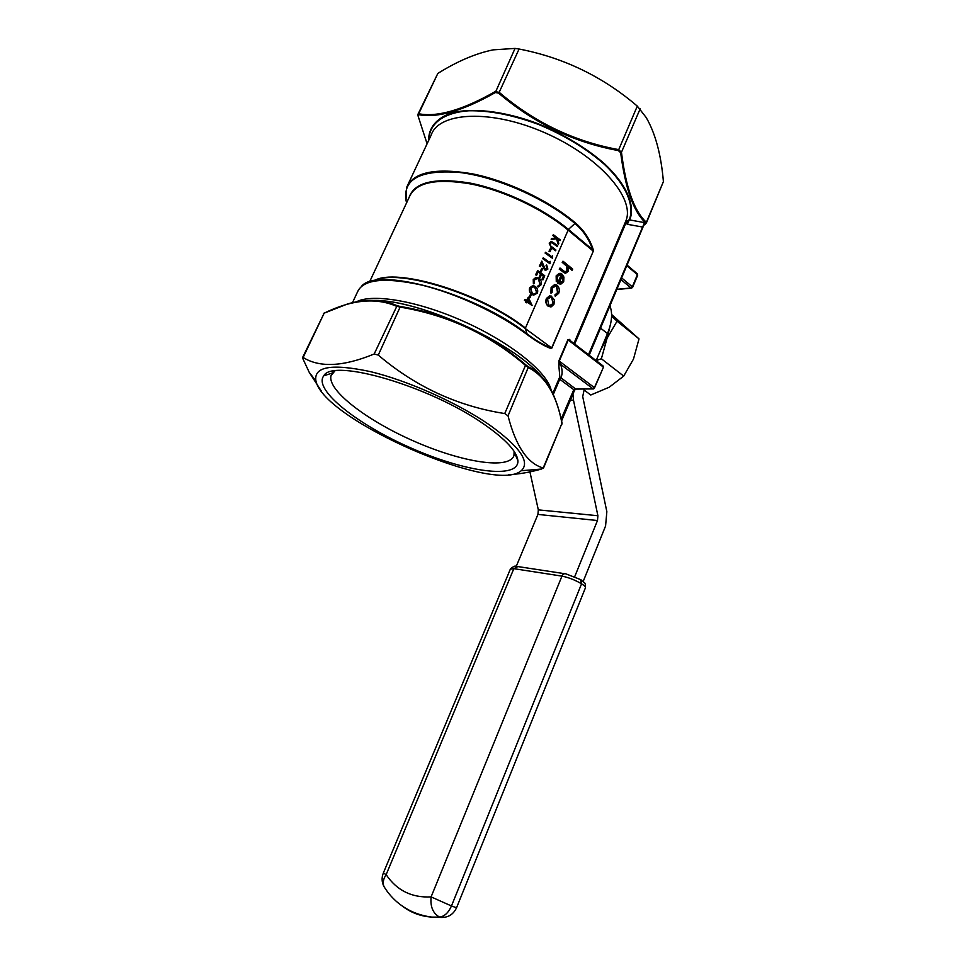 <?xml version="1.0" encoding="UTF-8"?>
<svg xmlns="http://www.w3.org/2000/svg" width="966" height="966" viewBox="0 0 966 966"><rect width="100%" height="100%" fill="white"/><g stroke="black" fill="none" stroke-linecap="round" stroke-linejoin="round"><path stroke-width="1.45" d="M576.593 388.96L593.027 388.791L560.546 364.327L558.807 365.136L558.928 360.741L567.911 339.634L569.735 339.404L570.109 340.491M550.705 348.448L551.671 347.941L525.371 328.597L527.062 333.922C535.876 340.551 543.725 345.152 550.596 347.736L550.705 348.448C543.786 345.816 535.876 341.167 526.989 334.478C499.482 313.624 456.749 293.567 421.369 285.006C384.359 277 363.071 279.319 357.505 291.961L352.481 302.66M575.374 222.88L574.951 223.448C545.476 198.404 496.355 176.742 459.188 172.419C420.572 169.605 402.846 178.964 406.01 200.469L406.553 187.525C413.424 172.153 435.34 167.577 472.302 173.808C507.548 180.811 549.219 200.699 575.374 222.88C583.778 230.065 589.695 238.856 593.136 249.264L592.569 249.663C589.163 239.314 583.295 230.572 574.951 223.448L568.431 229.449L592.569 249.663L593.112 251.027L568.02 230.029C543.327 209.296 504.216 190.688 471.154 184.035C436.475 178.082 415.935 182.272 409.524 196.569L369.567 281.891M551.84 348.098L593.269 251.208L593.136 249.264M508.575 474.68C518.959 474.185 529.923 472.302 541.479 469.041L543.206 467.979C527.593 463.608 515.856 446.232 508.019 415.851L504.735 413.557C457.655 406.203 415.501 386.714 378.274 355.09L374.18 353.991C343.377 366.682 319.698 367.853 303.131 357.48L302.865 358.688L309.253 372.381L321.304 391.037M530.515 294.28L528.945 297.238L530.515 294.28L531.264 294.811L529.984 297.733L529.247 297.214M529.984 297.733L528.945 297.238M532.508 285.767L529.622 287.844C528.885 290.549 529.597 292.734 531.747 294.413L533.63 295.137L537.41 293.133C538.171 290.416 537.507 288.23 535.405 286.576L533.8 285.815L529.911 287.808C529.187 290.524 529.899 292.71 532.049 294.376L533.63 295.137M537.7 270.565L535.562 274.791L537.7 270.565L544.752 275.721L542.928 279.911L542.24 279.379L543.737 275.938L541.6 274.356L540.103 277.797L539.39 277.266L540.888 273.825L538.122 271.844L536.613 275.286L535.864 274.767M542.928 279.911L542.24 279.379M541.528 274.549L543.435 275.974L541.938 279.416M540.103 277.797L539.39 277.266M538.038 272.038L540.586 273.861L539.088 277.302M536.613 275.286L535.562 274.791M549.968 263.742L542.638 258.598L543.266 257.813L549.594 262.462L550.113 261.291L549.968 263.742L542.94 258.562M543.266 257.813L542.638 258.598M550.113 261.291L549.388 262.293M550.56 248.334L549.002 251.257L550.56 248.334L551.284 248.866L550.028 251.74L549.304 251.208M550.028 251.74L549.002 251.257M551.2 239.64L551.345 238.662L556.005 237.89L552.733 235.487L553.361 234.702L560.316 239.942L559.99 240.691L557.563 238.795L558.783 243.468L558.312 244.555L556.778 238.723L551.2 239.64L551.646 238.614L556.307 237.853L553.035 235.45M553.361 234.702L552.733 235.487M559.99 240.691L557.66 239.145M558.312 244.555L556.476 238.771M555.619 250.762L551.163 247.646L555.619 250.762L555.933 250.013L550.753 245.992L550.234 243.529L551.731 242.575L557.418 246.62L557.732 245.871L553.603 242.708L551.671 241.645L549.473 243.034L551.465 247.598M550.958 241.669L549.171 243.082L551.163 247.646M557.418 246.62L553.313 243.48M551.731 242.575L553.011 243.529M552.371 258.2L545.065 253.044L545.693 252.259L552.009 256.92L552.516 255.749L552.371 258.2L545.367 252.995M545.693 252.259L545.065 253.044M552.516 255.749L551.803 256.751M546.659 264.925L546.032 265.71L547.191 268.524L545.126 269.031L541.817 261.122L539.62 266.169L540.368 266.688L541.817 263.368L544.836 269.804L545.778 270.251L547.867 269.091L546.659 264.925L547.191 268.524M541.648 263.766L544.534 269.84L545.778 270.263M540.368 266.688L539.62 266.169M541.817 261.122L539.318 266.205M541.854 268.306L540.284 271.241L541.854 268.306L542.578 268.838L541.322 271.736L540.586 271.204M541.322 271.736L540.284 271.241M538.002 286.141L538.171 287.035L537.712 286.178L540.284 284.402L538.714 279.041L537.06 278.437L538.424 279.077L539.982 284.427L537.712 286.178M538.171 287.035L540.984 284.922C541.817 282.229 541.189 280.031 539.1 278.329L535.828 277.447L533.232 279.572L533.389 283.823L534.367 283.509L534.27 280.092L537.362 278.401M526.53 300.547L528.257 297.226L532.097 305.353L527.086 302.165M532.024 305.51L527.158 301.984L526.784 302.853L525.733 302.358L526.41 301.464L524.707 300.293L525.045 299.532L526.748 300.704L528.257 297.226M525.045 299.532L524.417 300.317L526.12 301.489L525.733 302.358M550.596 306.886L547.976 306.089C545.85 304.061 545.319 301.513 546.37 298.47L549.739 295.777M572.246 270.239L568.141 266.894L568.093 271.494L565.279 273.306L563.106 272.026L559.519 269.128L560.002 268.005L564.941 271.832L567.32 270.613L566.813 266.036L562.49 262.281L562.973 261.17L572.729 269.128L571.944 270.275L568.25 267.256M565.835 273.366L559.229 269.164L560.002 268.005M565.714 272.014L567.018 270.637L566.511 266.073L562.188 262.317L562.973 261.17M556.573 281.601L556.452 275.829L560.473 273.378L562.043 274.175L563.927 277.097L563.697 281.698L560.751 284.258L557.889 283.292L561.403 275.153L560.28 274.586L557.382 276.385L557.406 280.937L556.283 281.637L556.15 275.865L559.181 273.342M560.751 284.258L557.587 283.328L561.101 275.189L559.411 274.561M555.414 296.236L554.882 294.968L557.551 292.626L556.476 286.528L554.713 285.912M551.2 293.048L551.417 287.47L555.8 284.608L557.177 285.32C559.35 287.506 559.845 290.198 558.674 293.362L555.221 296.236L555.184 294.944L557.853 292.589L556.778 286.491L555.704 285.96L552.286 288.182L552.081 292.493L550.898 293.084L551.115 287.506L554.641 284.547M489.327 424.786C519.986 446.908 530.612 462.219 521.205 470.744C494.544 494.544 323.996 420.029 315.942 381.063C313.455 366.525 331.604 363.373 370.413 371.62C407.857 380.616 457.606 402.87 489.327 424.786M484.654 424.678C505.882 439.578 516.967 451.569 517.909 460.637C519.044 479.776 465.479 472.024 411.902 448.405C358.217 425.161 312.863 389.709 323.779 375.822C332.582 357.782 430.896 386.46 484.654 424.678M428.868 140.01C429.013 123.889 443.237 112.599 468.872 110.776C489.641 110.402 512.91 114.978 538.678 124.505C564.277 135.204 586.133 148.45 604.245 164.22C626.149 184.904 634.819 205.468 629.313 219.644L627.393 224.305L625.147 222.711M560.558 416.503L561.62 420.778M589.175 355.222L643.259 226.455L642.148 226.962L627.393 224.305M561.91 423.132C556.585 394.949 545.524 376.499 528.704 367.792L525.492 365.426L525.89 364.943L528.474 366.851C538.231 371.644 546.128 380.049 552.141 392.039L552.166 392.075C556.38 401.023 559.652 411.214 561.958 422.649L561.995 422.842M418.061 114.073L437.827 73.44C457.341 61.244 475.791 53.384 493.191 49.858L515.047 48.409L519.092 49.025C563.359 57.562 602.772 76.592 637.306 106.115L646.157 117.478C655.346 133.236 661.106 154.596 663.4 181.584L645.819 223.581M428.566 140.662C428.554 128.067 435.799 118.951 450.313 113.324C471.13 107.25 504.131 110.897 538.134 123.745C564.108 134.528 586.277 147.895 604.644 163.882C626.849 184.844 635.519 205.661 629.723 219.934L645.59 222.82C633.587 211.856 625.28 188.491 620.667 152.713L618.325 150.575C573.985 142.437 534.065 123.274 498.565 93.098L495.317 92.555C463.016 110.849 437.465 118.226 418.64 114.688L418.157 116.198L427.093 143.789L418.157 116.198M504.735 413.557L525.492 365.426C489.436 334.417 447.717 315.001 400.322 307.152L396.241 306.137C375.726 297.359 351.696 299.702 324.153 313.165L347.531 303.976C366.054 298.663 382.572 299.231 397.098 305.691L400.371 306.5C447.62 314.264 489.46 333.741 525.89 364.943M543.46 468.22L561.946 423.325L543.206 467.979M663.4 181.584L646.435 222.832L644.841 224.523L645.686 222.892M418.061 115.715L418 114.193L418.701 113.747L418.64 114.688M303.131 357.48L324.153 313.165L302.636 357.444M437.827 73.44L418.701 113.747C437.332 117.381 462.811 110.003 495.123 91.625L499.18 92.301L498.565 93.098M519.092 49.025L499.18 92.301C534.27 122.32 574.058 141.422 618.554 149.597L621.464 152.266L620.667 152.713M514.105 451.327L513.972 455.457C509.529 470.019 461.977 462.267 414.752 441.51C367.478 420.983 326.798 390.192 331.072 375.545L334.864 370.98M569.674 340.129L569.735 339.404M567.911 339.634L570.049 340.455L602.844 365.764L603.05 366.863L568.237 340.008L559.266 361.115L594.404 387.632L603.388 367.37L603.062 365.933M593.74 388.924L575.869 389.093L574.613 390.167L575.627 388.972L560.884 377.742C562.647 374.047 562.526 369.58 560.546 364.327L558.928 360.741M559.229 282.869L562.816 281.07L563.166 278.196L562.212 275.962L559.229 282.869M560.377 283.11L562.514 281.094L562.864 278.232L562.079 276.264M554.339 299.798L554.001 304.205L551.332 306.777L548.277 306.065C546.152 304.036 545.609 301.489 546.671 298.446L550.982 295.85L554.339 299.798M553.144 303.517L551.888 297.685L550.825 297.142L547.553 299.122L548.76 304.93L549.835 305.485L553.144 303.517L551.586 297.709L549.811 297.093M550.463 305.558L552.842 303.541M536.13 277.423L533.534 279.536L533.679 283.787M532.387 293.616L530.684 288.303L533.775 286.721L535.079 287.325L536.698 292.638L533.655 294.232L532.387 293.616M533.775 286.721L535.079 287.325M534.778 287.361L536.698 292.638M536.408 292.662L534.391 294.304M528.378 299.194L527.496 301.223L530.31 303.239L528.378 299.194M526.784 302.853L526.035 302.334M529.839 302.889L528.233 299.532M574.335 390.554L573.78 389.696L561.161 419.087M573.937 343.449L626.125 220.308L625.28 222.397L625.847 223.146L629.313 219.644L625.557 221.866L626.125 220.308C634.916 197.583 598.534 156.045 544.691 132.68C490.945 109.037 438.745 111.887 431.162 135.131L407.942 184.566M625.847 223.146L574.685 344.029M644.527 222.554L588.487 354.691M515.047 48.409L495.317 92.555M637.306 106.115L618.325 150.575M508.019 415.851L528.474 366.851M378.274 355.09L400.371 306.5M374.18 353.991L397.098 305.691M610.415 324.661L607.095 338.197L600.792 349.559M609.908 305.872C612.782 313.189 611.973 322.427 607.469 333.584L600.562 328.102M583.15 581.544L605.573 525.999L606.853 511.678L582.715 396.591L584.297 389.008M596.167 360.62L607.469 333.584M572.959 393.838L573.478 400.153L597.906 515.735L597.483 520.529L574.722 576.63M529.513 470.044L538.328 509.867L537.917 514.419L516.242 566.39M596.191 360.572L601.371 358.76L607.095 338.197L617.057 321.171L611.587 316.232M611.599 314.469L639.021 338.885L633.479 359.074L623.71 376.088L609.196 387.233L590.757 395.009L583.923 389.89M623.71 376.088L601.371 358.76M639.021 338.885L617.057 321.171M356.49 301.778C372.9 293.145 419.401 301.223 465.395 322.173C511.437 343.039 547.311 372.296 551.103 389.974M559.181 378.382L559.809 376.776L558.807 365.136M406.722 202.558L406.336 201.194M373.999 280.768C395.988 267.111 480.694 292.758 525.444 328.042L568.431 229.449C543.17 208.221 502.851 189.264 469.319 182.948C434.169 177.43 414.076 182.333 409.016 197.656M374.736 280.635C398.161 268.162 481.322 293.93 525.371 328.597L551.671 347.941L593.269 251.208M575.132 388.549L573.78 389.696L559.761 379.264L553.301 394.502M561.113 378.092L559.761 379.264L559.217 378.298M640.156 108.832L621.464 152.266C625.908 187.802 634.167 211.107 646.254 222.18M541.069 376.064C512.62 342.218 419.329 299.822 374.035 300.378M406.831 202.317L406.01 200.469L406.601 202.8M361.477 286.286L361.658 286.129C377.778 266.411 475.707 293.447 527.062 333.922L526.989 334.478M616.863 289.305L631.003 287.977L620.945 279.585M621.645 277.906L632.319 286.817L637.403 274.658L626.777 265.674M637.681 275.225L637.246 273.716L627.031 265.07M632.235 287.566L632.319 286.817L631.003 287.977L631.728 288.122M594.404 387.632L593.027 388.791L594.404 387.632M594.368 388.284L603.388 367.37M560.884 377.742L559.35 378.092L559.809 376.776L552.781 393.367M540.453 375.46C512.065 342.061 420.729 300.426 375.448 300.462M573.478 400.153L570.314 400.153M597.906 515.735L538.328 509.867M597.483 520.529L537.917 514.419M402.81 906.458C411.238 912.822 420.959 916.372 431.971 917.12L439.59 917.108C432.985 913.462 430.16 906.724 431.102 896.895L561.958 576.122L513.827 568.672L386.146 874.641C396.821 890.495 411.806 897.909 431.102 896.895L451.472 905.975L581.568 583.802L451.472 905.975C448.478 912.701 444.517 916.408 439.59 917.108L431.959 917.12C420.935 916.372 411.214 912.81 402.774 906.434M580.989 579.769L581.568 583.802C575.048 579.986 568.515 577.427 561.958 576.122C562.997 574.033 564.373 573.297 566.088 573.925L580.481 579.552L581.568 583.802C584.309 585.553 585.601 586.869 585.468 587.751L585.396 587.908M445.411 917.205L439.59 917.108C444.517 916.408 448.478 912.701 451.472 905.975L456.556 907.762L585.468 587.751C585.432 581.109 584.551 583.754 581.447 580.192M564.615 573.695L517.885 566.571L513.827 568.672L510.35 569.155L383.345 873.035C381.522 877.623 381.727 882.127 383.937 886.522C382.572 882.852 383.309 878.879 386.146 874.641L383.345 873.035M385.663 889.131L383.937 886.522C391.882 899.539 406.928 913.969 431.959 917.12L440.653 917.446C448.019 917.785 453.32 914.56 456.556 907.762M561.584 420.935L574.613 390.167M521.205 470.744L541.479 469.041M315.942 381.063L309.253 372.381M332.485 372.973L323.779 375.822M514.25 452.39L517.909 460.637M514.781 453.573L515.083 452.873M331.072 375.545L331.918 373.757M332.244 373.057L333.077 371.27M616.779 289.51L631.341 288.146L632.621 287.349L637.693 275.201L637.415 273.849M644.008 225.332L643.259 226.442M562.031 422.999L561.995 424.05M324.31 312.899L323.417 313.648M608.761 330.239L606.274 337.979L602.603 345.236M510.422 568.986C513.393 566.39 515.313 565.533 516.194 566.402"/></g></svg>
